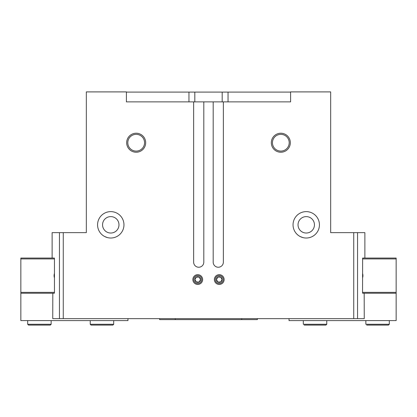 <?xml version="1.0" encoding="UTF-8"?>
<svg xmlns="http://www.w3.org/2000/svg" width="417" height="417" viewBox="0 0 417 417"><rect width="100%" height="100%" fill="white"/><g stroke="black" fill="none" stroke-linecap="round" stroke-linejoin="round"><path stroke-width="0.63" d="M293.042 224.82A13.193 13.193 0 0 0 312.833 236.246A13.193 13.193 0 0 0 312.833 213.395A13.193 13.193 0 0 0 293.042 224.82M302.82 237.565L300.104 236.507M97.573 224.82A13.193 13.193 0 0 0 117.365 236.246A13.193 13.193 0 0 0 117.365 213.395A13.193 13.193 0 0 0 97.573 224.82M107.351 237.565L104.636 236.507M298.025 224.82A8.21 8.21 0 0 0 310.342 231.93A8.21 8.21 0 0 0 310.342 217.71A8.21 8.21 0 0 0 298.025 224.82M102.556 224.82A8.21 8.21 0 0 0 114.873 231.93A8.21 8.21 0 0 0 114.873 217.71A8.21 8.21 0 0 0 102.556 224.82M362.545 258.931L396.15 258.931L396.15 258.05L362.639 258.05L364.875 258.05L364.875 232.639L330.671 232.639L330.671 91.902L290.597 91.902L290.597 101.873L126.403 101.873L126.403 91.902L86.329 91.902L86.329 232.639M192.862 279.552A4.889 4.889 0 0 0 200.191 283.784A4.889 4.889 0 0 0 200.191 275.319A4.889 4.889 0 0 0 192.862 279.552M214.364 279.552A4.889 4.889 0 0 0 221.693 283.784A4.889 4.889 0 0 0 221.693 275.319A4.889 4.889 0 0 0 214.364 279.552M271.316 142.723A9.508 9.508 0 0 0 285.577 150.959A9.508 9.508 0 0 0 285.577 134.493A9.508 9.508 0 0 0 271.316 142.723M126.669 142.723A9.508 9.508 0 0 0 140.93 150.959A9.508 9.508 0 0 0 140.93 134.493A9.508 9.508 0 0 0 126.669 142.723M213.191 101.873L213.191 262.157A5.082 5.082 0 0 0 218.273 267.24A5.082 5.082 0 0 0 223.356 262.157L223.356 101.873M193.644 101.873L193.644 262.157A5.082 5.082 0 0 0 198.727 267.24A5.082 5.082 0 0 0 203.809 262.157L203.809 101.873M86.335 232.639L52.125 232.639L52.125 258.05L54.361 258.05L54.455 258.832L54.455 292.453L54.361 293.234L52.813 293.234L52.751 318.645L59.454 318.645L59.454 232.639M362.639 258.05L362.545 292.453L362.639 293.234L364.187 293.234L364.249 318.645L59.454 318.645M159.633 318.645L159.633 319.625L257.367 319.625L257.367 318.645M290.597 92.1L228.047 92.1L228.047 101.873M222.183 101.873L222.183 92.1L228.047 92.1M222.183 92.1L126.403 92.1M188.953 101.873L188.953 92.1M127.805 142.723A8.371 8.371 0 0 0 140.362 149.974A8.371 8.371 0 0 0 140.362 135.473A8.371 8.371 0 0 0 127.805 142.723M272.452 142.723A8.371 8.371 0 0 0 285.009 149.974A8.371 8.371 0 0 0 285.009 135.473A8.371 8.371 0 0 0 272.452 142.723M396.15 258.931L396.15 320.6L289.033 320.6L289.033 318.645M396.15 292.359L362.545 292.359M362.545 273.406A6.839 6.839 0 0 1 362.545 277.884M396.15 293.234L362.639 293.234M303.305 324.264L303.305 320.6L303.305 324.264L326.761 324.264L326.761 320.6M365.855 324.264L365.855 320.6L365.855 324.264L389.311 324.264L389.311 320.6M127.967 318.645L127.967 320.6L20.85 320.6L20.85 258.05L54.361 258.05M20.85 292.359L54.455 292.359M20.85 293.234L54.361 293.234M54.455 273.406A6.839 6.839 0 0 0 54.455 277.884M20.85 258.931L54.455 258.931M113.695 324.264L113.695 320.6L113.695 324.264L112.866 325.098L91.073 325.098L90.239 324.264L113.695 324.264M51.145 324.264L51.145 320.6L51.145 324.264L50.316 325.098L28.523 325.098L27.689 324.264L51.145 324.264M220.661 281.996A2.82 2.82 0 0 0 220.661 277.107A2.82 2.82 0 0 0 216.428 279.552A2.82 2.82 0 0 0 220.661 281.996L222.073 279.552L220.661 277.107L217.841 277.107L216.428 279.552L217.841 281.996L220.661 281.996L217.841 281.996L216.428 279.552L217.841 277.107L220.661 277.107L222.073 279.552L220.661 281.996M219.248 283.482A3.93 3.93 0 0 0 222.652 277.586A3.93 3.93 0 0 0 215.85 277.586A3.93 3.93 0 0 0 219.248 283.482M199.159 281.996A2.82 2.82 0 0 0 199.159 277.107A2.82 2.82 0 0 0 194.927 279.552A2.82 2.82 0 0 0 199.159 281.996L200.572 279.552L199.159 277.107L196.339 277.107L194.927 279.552L196.339 281.996L199.159 281.996L196.339 281.996L194.927 279.552L196.339 277.107L199.159 277.107L200.572 279.552L199.159 281.996M197.752 283.482A3.93 3.93 0 0 0 201.15 277.586A3.93 3.93 0 0 0 194.348 277.586A3.93 3.93 0 0 0 197.752 283.482M63.269 318.645L63.269 232.639M353.731 318.645L353.731 232.639M357.546 318.645L357.546 232.639M241.73 319.625L241.73 318.645M175.27 319.625L175.27 318.645M194.817 101.873L194.817 92.1M326.761 324.264L325.927 325.098L304.134 325.098L325.927 325.098M389.311 324.264L388.477 325.098L366.684 325.098L388.477 325.098M90.239 324.264L90.239 320.6M27.689 324.264L27.689 320.6M50.316 325.098L28.523 325.098"/></g></svg>
